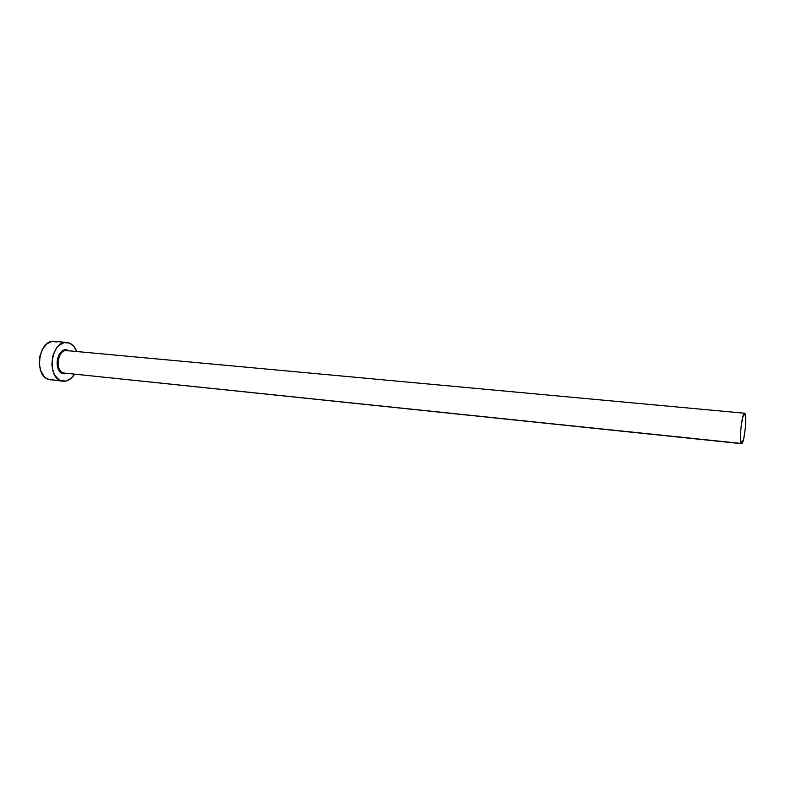 <?xml version="1.0" encoding="UTF-8"?>
<svg xmlns="http://www.w3.org/2000/svg" width="785" height="785" viewBox="0 0 785 785"><rect width="100%" height="100%" fill="white"/><g stroke="black" fill="none" stroke-linecap="round" stroke-linejoin="round"><path stroke-width="1.18" d="M66.647 373.444L64.311 373.846L62.751 373.552L63.389 372.973L741.285 443.456C738.891 441.239 742.08 412.115 744.592 413.224L744.965 413.509C747.271 416.227 744.111 444.653 741.599 443.672L63.389 372.973L741.599 443.672M744.553 413.224L742.551 417.757L740.863 428.679L740.51 439.463L741.697 443.672L743.689 438.972L745.328 428.237L745.691 417.62L744.553 413.224L66.764 350.61C57.825 349.139 54.567 370.589 63.389 372.973L62.751 373.552L61.279 372.806L57.953 368.204L57.069 363.798L57.442 359.079L59.003 354.8L61.524 351.621L64.596 350.022L68.864 350.807M66.862 342.466L54.342 341.357C38.887 338.845 33.372 375.564 48.67 379.469L61.191 380.823C46.011 376.908 51.525 339.954 66.872 342.466L69.296 343.025C72.603 344.379 75.085 347.215 76.744 351.533L73.731 346.263L69.296 343.025L64.193 342.633L59.189 345.184L56.971 347.48L53.566 353.662L52.507 357.312L51.908 365.005L53.36 372.188L54.803 375.23L58.787 379.636L61.191 380.823L48.67 379.469L63.065 381.235L61.191 380.823L66.303 381L71.209 378.282L74.506 374.268C71.337 379.204 67.52 381.52 63.065 381.235M56.795 341.926L51.643 341.524L46.609 344.056L42.468 349.178L39.898 356.096L39.299 363.74L40.771 370.883L44.078 376.408L46.256 378.282L50.613 379.891M62.751 373.552C52.556 370.677 57.913 345.9 67.746 350.238M68.118 350.915L66.156 350.591C57.462 350.188 54.921 370.716 63.389 372.973"/></g></svg>

